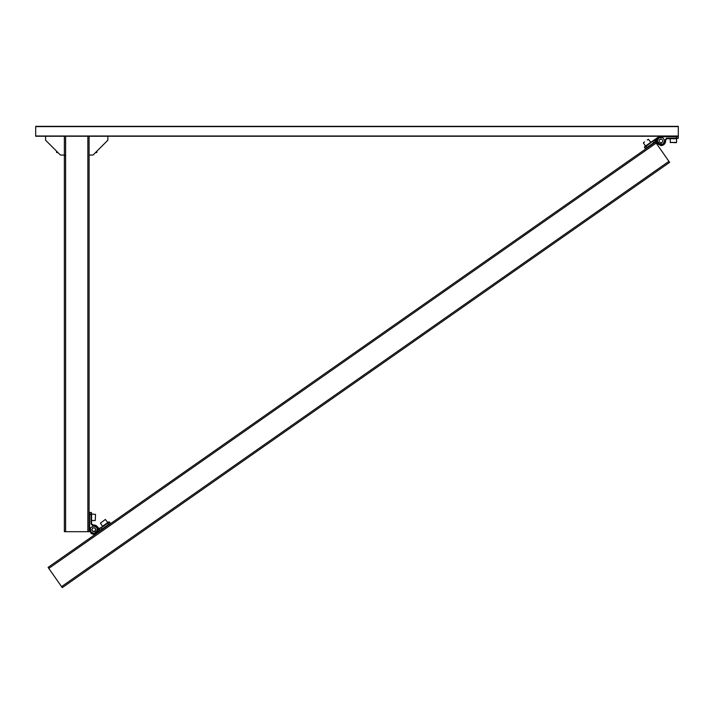<?xml version="1.0" encoding="UTF-8"?>
<svg xmlns="http://www.w3.org/2000/svg" width="714" height="714" viewBox="0 0 714 714"><rect width="100%" height="100%" fill="white"/><g stroke="black" fill="none" stroke-linecap="round" stroke-linejoin="round"><path stroke-width="1.07" d="M65.608 531.698L65.608 136.249L35.7 136.249L35.7 126.36L678.3 126.36L678.3 136.249L64.367 136.249L64.367 531.698L89.089 531.698L89.089 529.663C92.213 535.723 95.346 535.723 98.478 529.663C98.175 526.834 96.613 525.272 93.784 524.969L98.229 528.155M655.461 142.104L669.634 162.355L62.27 587.64L48.088 567.389L102.147 529.547L99.835 530.556L98.809 528.86L99.71 528.226L98.336 527.985L97.934 528.271L99.3 528.815L108.823 521.854L110.367 523.183L110.242 523.871L102.147 529.547L101.013 527.923L99.3 528.815M656.3 140.944C656.603 138.114 658.165 136.544 661.003 136.249L658.308 137.097L652.641 141.069L654.542 140.337L655.274 142.238L109.028 524.728L107.894 523.103L101.013 527.923L100.728 527.521M678.3 138.23L676.319 138.721L676.319 138.23L678.3 138.23L678.3 136.74L676.319 136.74L676.319 138.23L666.68 138.23L665.198 139.712L665.198 140.944C664.93 143.478 663.529 144.88 661.003 145.147C655.577 142.345 655.577 139.542 661.003 136.74L661.003 136.249C654.943 139.382 654.943 142.514 661.003 145.638C663.833 145.344 665.394 143.773 665.698 140.944L662.512 145.388M661.003 138.971C658.451 140.283 658.451 141.604 661.003 142.925C658.451 141.604 658.451 140.283 661.003 138.971C663.547 140.283 663.547 141.604 661.003 142.925C663.547 141.604 663.547 140.283 661.003 138.971M676.319 138.721L666.68 138.721L665.198 140.944M659.111 144.21L657.228 140.944L659.111 137.686L662.887 137.686L664.77 140.944L662.887 144.21L659.111 144.21M678.3 136.74L677.809 136.249M659.861 139.328L661.075 138.971L659.861 139.328M657.558 143.353L663.413 144.389C661.182 145.62 659.227 145.281 657.558 143.353L655.068 142.381M662.137 142.568L660.923 142.925L662.137 142.568M658.308 137.097L646.036 146.29L647.17 147.914L645.269 148.637L644.537 146.736L652.641 141.069L653.774 142.684L655.8 141.274L655.488 142.184M655.479 141.791L655.274 142.238L655.97 141.747L656.844 142.345L656.443 142.63M93.605 534.358L91.008 533.456M93.712 531.644L94.917 531.287C92.07 531.671 91.312 530.591 92.65 528.048L93.855 527.691L92.65 528.048M91.803 529.592L91.883 530.225M100.933 530.395L98.987 529.342M95.747 529.467L94.971 531.243M95.756 529.743L95.399 528.53M97.631 526.977L98.336 527.985M91.803 529.663C93.123 532.216 94.444 532.216 95.756 529.663C94.444 532.216 93.123 532.216 91.803 529.663C93.123 527.119 94.444 527.119 95.756 529.663C94.444 527.119 93.123 527.119 91.803 529.663M89.58 512.366L89.58 514.348L91.062 514.348L91.062 523.987L92.543 525.468L93.784 525.468C96.319 525.736 97.72 527.137 97.979 529.663C95.185 535.089 92.383 535.089 89.58 529.663L89.089 529.663L89.089 512.857L89.58 512.366L91.553 512.857L91.553 523.987L97.131 527.137M97.042 531.546L93.784 533.438L90.517 531.546L90.517 527.78L93.784 525.897L97.042 527.78L97.042 531.546M107.868 136.249L107.868 140.203L93.043 155.036L89.089 155.036L89.089 514.348L89.58 514.348L89.58 529.663L90.339 532.073C92.008 534.001 93.962 534.34 96.194 533.108M89.089 155.036L89.089 136.249L87.849 136.249L87.849 531.698M64.367 155.036L60.413 155.036L45.589 140.203L45.589 136.249M105.342 519.462L100.424 523.21L105.342 519.462L107.814 522.559L102.548 526.245L100.424 523.21M95.515 514.348L95.265 520.524L95.515 514.348L91.553 514.098M648.285 139.284L647.25 140.006M645.617 145.986L650.749 142.389M644.581 141.881L643.546 142.604M676.569 138.721L676.569 142.425L670.214 142.425L676.256 142.675M56.46 151.082L56.709 152.564L56.709 151.323M65.126 155.465L64.171 155.036M64.367 156.304L64.171 155.34M65.161 155.714L64.171 155.714L65.161 155.714M96.997 151.082L96.747 152.564L96.747 151.323M89.089 155.741L89.277 155.036M35.7 126.61L678.3 126.61M35.7 135.999L678.3 135.999M668.929 161.337L61.556 586.622M656.175 143.121L48.802 568.406M676.319 136.249L676.319 136.74L661.003 136.74C658.469 137.008 657.067 138.409 656.8 140.944L661.003 145.147M666.68 138.23L666.68 138.721M665.198 139.712L665.698 139.712M658.594 137.507L661.003 136.74M645.269 148.637L653.774 142.684L654.051 143.095M656.871 138.703L654.943 140.051L655.8 141.274M645.751 145.888L646.036 146.29L644.421 147.423M97.907 531.903L110.367 523.183M97.22 527.253L93.936 525.468M97.979 529.663L93.784 533.867C91.249 533.599 89.848 532.198 89.58 529.663L90.339 532.073M109.51 521.97L107.894 523.103L107.609 522.702M91.553 514.348L91.062 514.348L91.062 512.366M91.062 523.987L91.553 523.987M92.543 525.468L92.543 524.969M56.709 152.555L57.941 152.564M91.553 520.524L95.265 520.524M645.554 146.031L643.421 142.996M650.811 142.345L648.348 139.248M670.143 138.721L670.392 142.675M95.515 152.564L96.747 152.564"/></g></svg>
